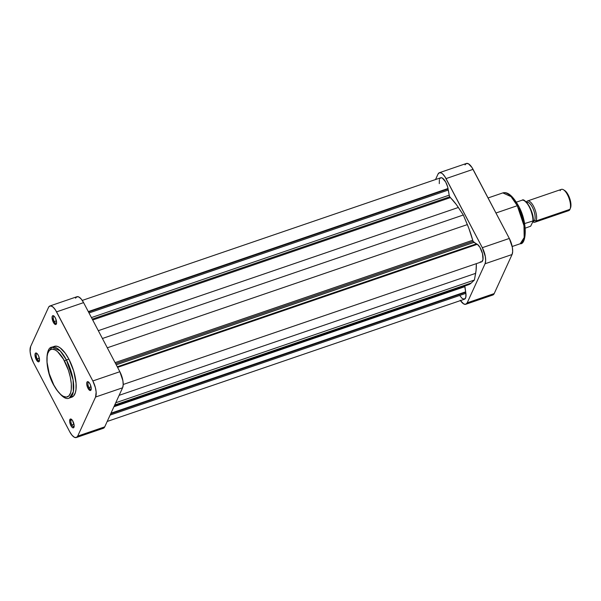 <?xml version="1.0" encoding="UTF-8"?>
<svg xmlns="http://www.w3.org/2000/svg" width="601" height="601" viewBox="0 0 601 601"><rect width="100%" height="100%" fill="white"/><g stroke="black" fill="none" stroke-linecap="round" stroke-linejoin="round"><path stroke-width="0.9" d="M70.73 397.381L73.48 396.104L75.343 392.723L76.004 389.44L76.064 383.295L73.728 371.14L68.89 359.135A26.865 10.292 -108.9 0 1 71.812 397.171L69.355 398.012L73.314 391.829L73.104 379.937L66.433 359.976L68.89 359.135L66.433 359.976A26.865 10.292 71.1 0 1 69.355 398.012C65.562 400.108 60.363 395.841 53.759 385.203C44.737 369.57 45.158 347.198 51.964 347.175A26.865 10.292 71.1 0 1 66.433 359.976A1.683 0.586 152.3 0 0 64.592 361.269C68.026 366.91 74.021 384.971 70.167 394.008C66.012 402.482 56.772 391.521 53.782 384.925L49.244 373.672L47.051 362.283L47.111 356.521L47.727 353.448L49.47 350.278L52.054 349.076L55.247 349.947L57.583 351.645L63.496 359.278L68.386 370.171L70.332 377.225L71.324 383.919L71.264 389.681L70.648 392.753L68.897 395.916L66.32 397.118L63.128 396.247L60.791 394.549L57.2 390.485L53.782 384.925A1.683 0.586 152.3 0 0 53.767 385.211A1.683 0.586 152.3 0 0 54.007 385.346A1.683 0.586 -27.7 0 1 53.767 385.211A1.683 0.586 -27.7 0 1 53.782 384.925C50.349 379.284 44.354 361.224 48.208 352.186C52.362 343.719 61.602 354.68 64.592 361.269A1.683 0.586 -27.7 0 1 66.433 359.976L60.19 350.901L51.964 347.175L48.365 351.855M37.232 358.917A3.764 1.442 -108.9 0 0 39.478 360.57A3.764 1.442 71.1 0 1 39.26 360.713A3.764 1.442 71.1 0 1 37.232 358.917L39.32 358.204L37.232 358.917A3.764 1.442 71.1 0 1 36.819 353.583A3.764 1.442 71.1 0 1 37.082 353.561A3.764 1.442 -108.9 0 0 36.21 355.266A3.764 1.442 -108.9 0 0 37.232 358.917L36.255 359.608L37.232 358.917M38.254 355.229A4.665 1.788 71.1 0 1 39.328 361.193A4.665 1.788 71.1 0 1 36.255 359.608L38.389 361.855L39.057 361.644L39.516 360.157L38.637 356.025L37.405 353.906L36.12 352.975L35.451 353.185L34.993 354.673L36.255 359.608A4.665 1.788 71.1 0 1 34.993 354.628A4.665 1.788 71.1 0 1 36.586 353.163A4.665 1.788 71.1 0 1 38.254 355.229M54.3 321.588A3.764 1.442 -108.9 0 0 56.547 323.24A3.764 1.442 71.1 0 1 56.329 323.376A3.764 1.442 71.1 0 1 54.3 321.588L56.389 320.866L54.3 321.588A3.764 1.442 71.1 0 1 53.887 316.254A3.764 1.442 71.1 0 1 54.15 316.224A3.764 1.442 -108.9 0 0 53.279 317.937A3.764 1.442 -108.9 0 0 54.3 321.588L53.324 322.279L54.3 321.588M55.322 317.891A4.665 1.788 71.1 0 1 56.396 323.864A4.665 1.788 71.1 0 1 53.324 322.279L55.457 324.525L56.126 324.315L56.584 322.827L55.705 318.695L54.473 316.577L53.188 315.645L52.287 316.209L52.062 317.343L53.324 322.279A4.665 1.788 71.1 0 1 52.062 317.298A4.665 1.788 71.1 0 1 53.654 315.833A4.665 1.788 71.1 0 1 55.322 317.891M71.887 424.922A3.764 1.442 -108.9 0 0 74.133 426.575A3.764 1.442 71.1 0 1 73.915 426.718A3.764 1.442 71.1 0 1 71.887 424.922L73.976 424.208L71.887 424.922A3.764 1.442 71.1 0 1 71.474 419.588A3.764 1.442 71.1 0 1 71.737 419.566A3.764 1.442 -108.9 0 0 70.865 421.271A3.764 1.442 -108.9 0 0 71.887 424.922L70.91 425.613L71.887 424.922M72.909 421.233A4.665 1.788 71.1 0 1 73.983 427.198A4.665 1.788 71.1 0 1 70.91 425.613L72.203 427.401L73.405 427.844L74.156 425.425L72.496 420.52L70.415 419.002L69.663 421.421L70.91 425.613A4.665 1.788 71.1 0 1 69.648 420.632A4.665 1.788 71.1 0 1 71.234 419.167A4.665 1.788 71.1 0 1 72.909 421.233M88.956 387.592A3.764 1.442 -108.9 0 0 91.202 389.245A3.764 1.442 71.1 0 1 90.984 389.388A3.764 1.442 71.1 0 1 88.956 387.592L91.044 386.879L88.956 387.592A3.764 1.442 71.1 0 1 88.542 382.259A3.764 1.442 71.1 0 1 88.805 382.236A3.764 1.442 -108.9 0 0 87.934 383.941A3.764 1.442 -108.9 0 0 88.956 387.592L87.979 388.284L88.956 387.592M89.977 383.904A4.665 1.788 71.1 0 1 91.052 389.869A4.665 1.788 71.1 0 1 87.979 388.284L90.112 390.53L91.014 389.966L91.239 388.832L90.36 384.7L89.128 382.582L87.844 381.65L86.942 382.221L86.732 384.092L87.979 388.284A4.665 1.788 71.1 0 1 86.717 383.303A4.665 1.788 71.1 0 1 88.302 381.838A4.665 1.788 71.1 0 1 89.977 383.904M52.753 347.408L55.502 346.123L57.719 346.499L60.145 347.844L65.239 353.2L68.89 359.135A26.865 10.292 -108.9 0 0 54.421 346.334A26.865 10.292 -108.9 0 0 53.264 346.957M103.297 428.303L104.724 426.86L122.589 387.788L123.197 384.783L122.889 380.673L119.854 371.711L83.584 302.626L81.315 299.133L78.994 297.059L76.958 296.721L75.531 298.164M49.913 305.977L76.92 296.729A12.366 4.74 -108.9 0 1 83.584 302.626L56.569 311.866L83.584 302.626L119.854 371.711L92.839 380.951L56.569 311.866A12.366 4.74 71.1 0 0 49.913 305.977A12.366 4.74 71.1 0 0 48.523 307.404L49.139 306.465L50.905 305.909L53.128 307.141L55.465 309.973L92.839 380.951L95.386 387.637L96.145 392.077L95.574 397.028L77.709 436.108L76.282 437.543L74.254 437.205L71.932 435.132L69.663 431.646L33.393 362.553L30.846 355.867L30.088 351.435L30.659 346.476L48.523 307.404L30.659 346.476A12.366 4.74 71.1 0 0 33.393 362.553L69.663 431.646A12.366 4.74 71.1 0 0 76.319 437.536L103.334 428.288A12.366 4.74 -108.9 0 0 104.724 426.86L122.589 387.788L95.574 397.028L77.709 436.108L104.724 426.86L77.709 436.108A12.366 4.74 71.1 0 1 76.319 437.536M95.574 397.028L122.589 387.788A12.366 4.74 -108.9 0 0 119.854 371.711L92.839 380.951A12.366 4.74 71.1 0 1 95.574 397.028M488.072 197.954L502.827 192.906L511.053 196.632L517.296 205.7A1.683 0.586 -27.7 0 1 518.423 205.7A1.683 0.586 -27.7 0 1 518.408 205.993A1.683 0.586 152.3 0 0 518.423 205.7A1.683 0.586 152.3 0 0 517.296 205.7A26.865 10.292 -108.9 0 0 502.827 192.906C507.492 191.479 512.691 195.746 518.43 205.715C528.061 222.498 526.348 244.772 520.226 243.743A26.865 10.292 -108.9 0 0 517.296 205.7L495.968 213.002L517.296 205.7L523.967 225.66L524.177 237.56L520.226 243.743L512.187 246.493M517.303 203.994L513.795 198.886L509.062 194.664M523.982 238.732L524.455 237.47M524.823 236.02L525.229 230.686L524.59 224.241L522.201 214.895L519.459 208.096M492.767 295.038L494.195 293.596L512.06 254.524L512.668 251.518L512.36 247.409L509.325 238.447L473.055 169.354A12.366 4.74 -108.9 0 0 466.399 163.464L439.384 172.712A12.366 4.74 71.1 0 0 437.994 174.14L435.522 179.541L437.994 174.14L439.421 172.697L441.45 173.043L442.599 173.877L444.935 176.709L482.318 247.687L485.345 256.65L485.653 260.759L485.052 263.764L467.187 302.836L465.76 304.279L463.724 303.941L460.238 300.267M439.384 172.712A12.366 4.74 71.1 0 1 446.04 178.602L473.055 169.354L446.04 178.602L482.318 247.687L509.325 238.447L471.95 167.469L468.464 163.795L466.436 163.457L465.009 164.892M465.798 304.271L492.805 295.023A12.366 4.74 -108.9 0 0 494.195 293.596L512.06 254.524L485.052 263.764L467.187 302.836L494.195 293.596L467.187 302.836A12.366 4.74 71.1 0 1 465.798 304.271A12.366 4.74 71.1 0 1 460.449 300.583M509.325 238.447L482.318 247.687A12.366 4.74 71.1 0 1 485.052 263.764L512.06 254.524A12.366 4.74 -108.9 0 0 509.325 238.447M560.162 190.667A11.239 4.305 71.1 0 1 563.438 189.751A11.239 4.305 71.1 0 1 569.139 198.608A11.239 4.305 71.1 0 1 570.064 209.103A11.239 4.305 71.1 0 1 569.966 209.343A11.239 4.305 -108.9 0 0 568.366 196.602A11.239 4.305 -108.9 0 0 561.424 189.368L527.535 200.967A11.239 4.305 71.1 0 1 534.477 208.201A11.239 4.305 71.1 0 1 536.077 220.935A11.239 4.305 -108.9 0 0 533.65 206.444A11.239 4.305 -108.9 0 0 526.333 202.124A11.239 4.305 71.1 0 1 527.535 200.967M564.459 190.367L567.314 193.372L569.74 198.495L570.92 204.017L570.454 208.074A10.119 3.876 -108.9 0 0 570.544 207.856A10.119 3.876 -108.9 0 0 569.71 198.413A10.119 3.876 -108.9 0 0 564.587 190.442L563.438 189.751M532.914 221.694L533.463 221.506A10.119 3.876 -108.9 0 0 534.605 220.342L536.077 220.935L569.966 209.343L536.077 220.935A11.239 4.305 71.1 0 1 534.807 222.235A11.239 4.305 71.1 0 1 532.832 221.882A11.239 4.305 -108.9 0 0 536.077 220.935L534.605 220.342A10.119 3.876 -108.9 0 0 533.162 208.878A10.119 3.876 -108.9 0 0 526.912 202.364L526.649 202.454A10.119 3.876 71.1 0 1 533.027 208.555A10.119 3.876 71.1 0 1 534.605 220.342L533.237 220.807L534.605 220.342A10.119 3.876 71.1 0 1 532.967 221.589M522.171 200.163L516.372 202.146L522.171 200.163A13.77 5.274 71.1 0 1 529.218 206.812A13.77 5.274 71.1 0 1 532.952 220.702A13.77 5.274 -108.9 0 0 529.218 206.812A13.77 5.274 -108.9 0 0 522.171 200.163L522.397 200.178M522.246 200.148C524.425 197.451 534.229 211.424 533.237 220.875L524.613 223.557L533.237 220.852L530.683 226.194L525.266 228.14L530.683 226.194L533.207 221.018M534.807 222.235L568.696 210.643A11.239 4.305 -108.9 0 0 569.966 209.343A11.239 4.305 71.1 0 1 566.908 210.388M533.034 217.953L530.428 208.637L527.738 203.919L524.861 201.072M533.162 220.702A13.207 5.063 -108.9 0 0 525.357 201.403M449.751 196.797L92.246 319.123L449.751 196.797L456.384 204.625L463.333 214.993L468.878 228.433L472.717 240.25A2.246 0.864 -108.9 0 0 473.16 241.392L115.655 363.718L473.16 241.392L476.893 244.434L476.57 243.826L117.263 366.775L476.57 243.826L473.994 242.398L116.233 364.815L473.994 242.398A2.246 0.864 -108.9 0 1 473.16 241.392L472.717 240.25A48.891 18.736 -108.9 0 0 467.353 224.594L107.301 347.799L467.353 224.594L463.333 214.993L102.41 338.491L463.333 214.993L458.36 207.473A48.891 18.736 -108.9 0 0 450.337 197.624L92.704 319.995L450.337 197.624A2.246 0.864 -108.9 0 1 449.751 196.797A2.246 0.864 -108.9 0 1 449.202 195.167L449.751 196.797M91.435 317.583L449.202 195.167L91.435 317.583M115.084 362.628L472.717 240.25L115.084 362.628M107.196 421.459L464.475 299.208A9.556 3.659 -108.9 0 0 465.895 293.341L110.111 415.073L465.895 293.341L465.783 297.435L464.295 299.253L461.891 298.216L459.945 295.73M439.286 183.636L439.376 179.601M439.722 178.692L440.803 177.738L442.298 178.024L445.672 181.99L447.632 186.813L449.202 195.167L448.323 190.029L89.016 312.971L448.323 190.029L447.805 189.037L88.497 311.979L447.805 189.037L448.053 188.496A9.556 3.659 -108.9 0 0 440.706 177.776L82.269 300.417M123.205 384.482L481.551 261.871A9.556 3.659 -108.9 0 0 482.565 253.855A9.556 3.659 -108.9 0 0 477.337 244.284L479.891 247.251L482.498 253.599L482.979 259.542L481.732 261.788M481.07 261.946L480.319 261.788M114.303 405.915L468.419 284.754A48.891 18.736 -108.9 0 0 471.222 283.033L474.399 280.036L115.745 402.753L474.399 280.036L475.646 273.35L119.141 395.33L475.646 273.35A48.891 18.736 -108.9 0 0 476.345 263.651L476.052 270.585L474.399 280.036L471.222 283.033L468.449 284.739M466.894 285.092L465.227 285.114M464.776 285.528L465.895 293.341L465.392 292.386L110.719 413.743L465.392 292.386L465.647 291.831L110.975 413.188L465.647 291.831L464.776 286.685L113.927 406.734L464.776 286.685M471.222 283.033L114.716 405.014L471.222 283.033M477.337 244.284L117.578 367.376L477.337 244.284M98.309 330.67L458.36 207.473L98.309 330.67M88.294 311.596L448.053 188.496L88.294 311.596M462.259 287.541A4.891 1.871 -108.9 0 0 461.906 286.977M51.964 347.175L54.421 346.334M570.064 209.103L570.544 207.856"/></g></svg>

